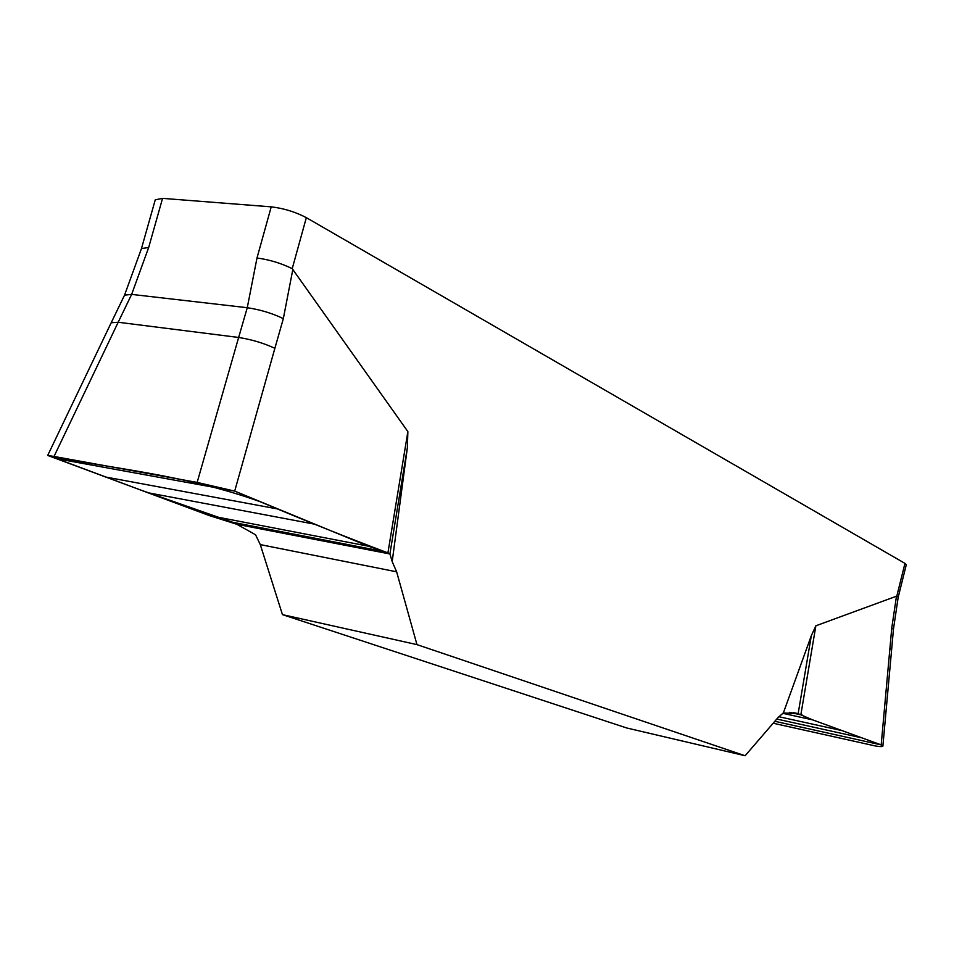 <?xml version="1.0" encoding="UTF-8"?>
<svg xmlns="http://www.w3.org/2000/svg" width="954" height="954" viewBox="0 0 954 954"><rect width="100%" height="100%" fill="white"/><g stroke="black" fill="none" stroke-linecap="round" stroke-linejoin="round"><path stroke-width="1.43" d="M783.341 712.96L798.14 713.675L811.353 635.591L783.341 712.96L778.214 717.372L745.11 755.747L416.97 644.618L396.637 571.816L392.189 561.596L407.382 447.617L389.912 553.916L392.189 561.596M811.353 635.591L815.873 625.788L896.82 596.083L904.964 563.385L306.341 217.655C295.418 211.931 283.72 208.33 271.222 206.851L162.562 198.36L155.263 199.815L141.454 248.589M306.341 217.655L292.222 268.67L407.871 431.602L407.382 447.617M47.712 455.416L111.201 322.75L118.189 322.249L54.02 456.453L47.7 455.44L209.033 515.482L236.795 524.271L255.541 534.753L260.287 544.603L282.444 614.626L626.706 727.974L745.11 755.747M416.97 644.618L282.444 614.626M798.14 713.675L812.581 719.853L881.186 744.895L891.763 627.971L896.498 596.071M815.873 625.788L800.883 714.57M774.839 721.284L881.186 744.895L882.879 746.064C882.545 746.803 880.041 746.767 875.343 745.956L773.157 723.227M54.02 456.453L197.144 482.426L238.643 337.466C251.629 339.517 263.709 343.13 274.871 348.305L234.696 491.107L368.196 546.153L387.92 552.891L407.871 431.602M387.92 552.891L236.21 523.507L141.109 490.189L48.117 455.44C108.386 468.402 183.55 474.055 260.144 501.697C305.9 521.003 348.496 538.068 387.92 552.891L389.912 553.916M274.871 348.305L283.338 318.624C272.26 313.294 260.239 309.656 247.265 307.713L256.996 257.997L271.222 206.851M197.144 482.426L234.696 491.107L56.68 458.695M162.562 198.36L148.669 247.503L131.64 294.392L118.189 322.249L238.643 337.466L247.265 307.713L131.64 294.392L124.545 295.144L111.201 322.75M896.82 596.083L898.179 597.323L906.288 564.732L904.964 563.385M292.222 268.67C281.084 263.209 269.338 259.655 256.996 257.997M148.669 247.503L141.478 248.553L124.545 295.144M889.951 648.458L891.632 649.662L882.867 746.195M292.866 269.267L283.338 318.624M898.179 597.323L893.445 629.246L891.763 627.971M260.287 544.603L396.637 571.816M236.795 524.271L389.983 553.976M105.25 476.952L277.554 508.947M148.144 492.789L315.166 524.283M209.033 515.482L368.196 546.153M228.9 521.564L385.273 551.829M797.854 713.592L793.275 712.59M861.235 737.728L776.771 719.042M842.239 730.681L778.81 716.704M812.581 719.853L782.745 713.318M802.517 715.19L789.34 712.316M893.445 629.246L891.632 649.662"/></g></svg>
